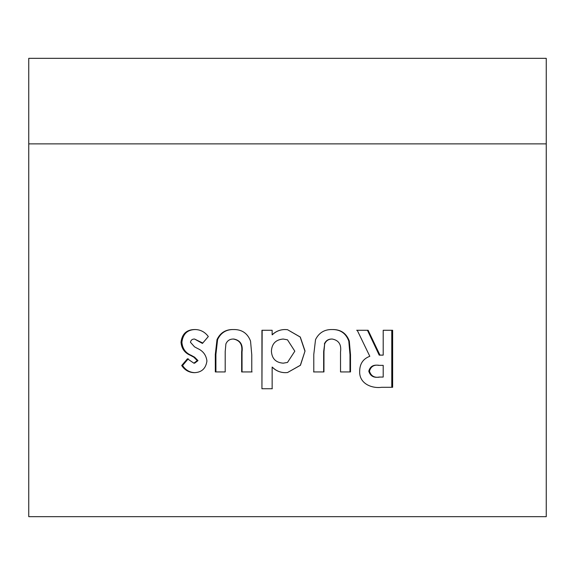 <?xml version="1.0" encoding="UTF-8"?>
<svg xmlns="http://www.w3.org/2000/svg" width="575" height="575" viewBox="0 0 575 575"><rect width="100%" height="100%" fill="white"/><g stroke="black" fill="none" stroke-linecap="round" stroke-linejoin="round"><path stroke-width="0.86" d="M501.342 143.872L214.669 143.872L501.342 143.872M163.437 143.872L73.657 143.872L163.437 143.872M328.965 516.666L526.29 516.666L328.965 516.666M28.75 516.666L546.25 516.666L546.25 58.334L28.75 58.334L28.75 516.666L48.71 516.666M246.035 516.666L252.921 516.666M383.202 330.273L383.202 355.127L379.967 355.127L368.115 330.273L357.226 330.273L369.811 356.292C363.184 358.786 359.806 363.723 359.684 371.091C358.944 383.633 371.838 388.693 381.628 387.291L392.639 387.291L392.639 330.273L383.202 330.273L392.639 330.273M349.298 341.054C346.358 333.213 340.695 329.374 332.293 329.54C324.566 329.346 318.981 332.695 315.538 339.602L313.785 354.43L313.792 371.939L323.948 371.939L323.962 351.598L324.667 343.929C326.126 340.637 328.656 339.006 332.264 339.042C338.797 340.285 341.55 344.583 340.522 351.936L340.529 371.939L350.506 371.939L350.506 354.725L349.298 341.054L348.788 341.054C345.877 333.213 340.256 329.374 331.926 329.54M285.358 372.672L287.5 372.557L300.459 365.276L305.037 351.023L300.294 337.036L287.5 329.683L285.056 329.54C280.068 329.59 275.763 331.351 272.14 334.815L272.147 330.273L261.934 330.273L261.934 388.75L272.147 388.75L272.147 367.087C275.792 370.746 280.197 372.607 285.358 372.672M250.535 341.054C247.509 333.213 241.809 329.374 233.428 329.54C225.788 329.346 220.311 332.695 217.005 339.602L215.309 354.43L215.323 371.939L225.199 371.939L225.206 351.598L225.896 343.929C227.326 340.637 229.827 339.006 233.4 339.042C239.919 340.285 242.664 344.583 241.651 351.936L241.658 371.939L251.771 371.939L251.764 354.725L250.535 341.054M206.928 361.007C206.173 355.12 203.097 350.973 197.714 348.572L194.537 346.854L190.44 342.254C190.95 340.048 192.323 338.977 194.566 339.049L202.436 343.433L208.315 336.54C204.822 331.868 200.301 329.533 194.731 329.54C186.623 329.619 182.052 333.859 181.017 342.254C181.549 348.594 184.683 352.949 190.418 355.336L193.861 357.204L197.261 360.618L193.861 363.17L187.436 358.786L181.693 365.513C184.762 370.128 188.945 372.514 194.249 372.672C201.609 372.456 205.836 368.568 206.928 361.007M202.774 343.031L194.566 339.049M195.5 329.54C187.457 329.619 182.922 333.859 181.894 342.254L181.017 342.254M181.894 342.254C182.419 348.594 185.531 352.949 191.223 355.336L194.638 357.204L198.001 360.618L197.261 360.618M198.001 360.618L194.638 363.17L193.861 363.17M188.262 358.786L182.57 365.513L181.693 365.513M182.57 365.513C185.61 370.128 189.757 372.514 195.018 372.672M233.881 329.54C226.298 329.346 220.865 332.695 217.587 339.602L215.905 354.43L215.92 371.939M217.587 339.602L217.005 339.602M241.658 371.939L242.039 371.939L242.032 351.936C243.038 344.583 240.307 340.285 233.845 339.042L233.4 339.042M242.039 371.939L252.066 371.939M285.071 329.54C280.126 329.59 275.856 331.351 272.27 334.815L272.14 334.815M262.15 330.273L261.934 388.75M262.15 388.75L272.277 388.75M285.38 372.672C280.262 372.607 275.892 370.746 272.277 367.087L272.147 367.087M287.5 372.557L300.351 365.276L305.037 351.023M304.894 351.023L300.186 337.036L287.5 329.683M287.5 339.825L283.166 339.042C275.734 339.674 271.817 343.735 271.414 351.217C271.882 358.635 275.813 362.617 283.216 363.17L287.5 362.437L294.817 351.188L287.5 339.825L283.166 339.042M283.216 363.17L287.5 362.437M313.576 371.939L323.948 371.939M323.646 371.939L323.66 351.598L324.667 343.929M324.357 343.929C325.802 340.637 328.318 339.006 331.89 339.042L332.264 339.042M349.981 371.939L349.988 354.725L348.788 341.054M382.411 355.127L379.198 355.127L367.447 330.273L368.115 330.273M379.198 355.127L379.967 355.127M367.447 330.273L356.651 330.273M391.769 387.291L391.769 330.273M379.486 365.362C374.124 364.457 370.782 366.419 369.466 371.227C371.04 376.1 374.533 378.041 379.953 377.056L383.194 377.056L383.202 365.362L378.724 365.362C373.405 364.457 370.092 366.419 368.791 371.227C370.35 376.1 373.815 378.041 379.191 377.056L382.404 377.056M368.791 371.227L369.466 371.227M546.25 143.872L28.75 143.872M191.223 355.336L190.418 355.336M194.638 357.204L193.861 357.204M215.905 354.43L215.309 354.43M242.032 351.936L241.651 351.936M349.988 354.725L350.506 354.725M379.191 377.056L379.953 377.056"/></g></svg>
